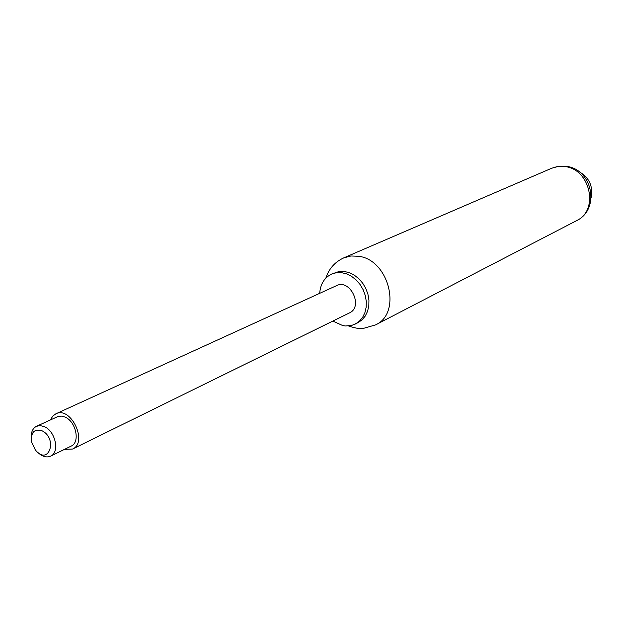 <?xml version="1.0" encoding="UTF-8"?>
<svg xmlns="http://www.w3.org/2000/svg" width="623" height="623" viewBox="0 0 623 623"><rect width="100%" height="100%" fill="white"/><g stroke="black" fill="none" stroke-linecap="round" stroke-linejoin="round"><path stroke-width="0.93" d="M319.692 293.332C320.409 284.049 324.381 277.624 331.6 274.073L339.037 271.511L344.091 271.426L349.23 272.64L354.214 275.093L358.786 278.668L362.711 283.2L365.81 288.457L367.92 294.188L368.941 300.099L368.816 305.901L367.562 311.305L365.249 316.056L361.986 319.918L357.945 322.706L351.94 325.346L345.601 325.977L342.798 325.603L332.846 321.071M331.6 274.073L336.327 272.71L341.381 272.633L346.536 273.855L351.528 276.316L356.107 279.906L360.047 284.446L363.154 289.718L365.265 295.466L366.293 301.392L366.168 307.209L364.914 312.629L362.602 317.387L359.339 321.258L355.289 324.053M578.938 171.598C589.078 177.345 593.166 185.966 591.196 197.452M50.51 419.847L52.698 416.18L55.868 413.812L336.529 285.646C350.235 278.528 363.637 306.804 349.456 312.91L72.564 449.035L64.504 449.362M55.868 413.812C70.897 405.83 88.256 442.455 72.564 449.035M37.793 452.399C42.232 456.604 46.507 457.85 50.634 456.137C60.034 452.376 55.408 430.921 44.186 426.576L40.152 425.587L36.484 426.296C32.544 428.398 30.8 432.502 31.251 438.6M41.694 430.61C58.398 438.327 48.695 466.775 35.293 449.845L31.648 442.151C30.683 432.549 34.031 428.702 41.694 430.61M50.634 456.137L71.115 446.13C80.476 442.377 75.983 421.249 64.854 417.013L61.404 416.094L58.18 416.405L36.484 426.296M348.561 325.954C358.085 329.146 358.529 328.204 363.723 328.298L375.513 324.91C402.193 313.283 389.227 259.807 358.568 256.255L350.905 255.991L343.74 257.875C334.886 261.964 328.928 268.7 325.868 278.076M564.329 166.52C590.222 168.436 599.513 210.449 576.509 220.69C600.821 209.258 592.278 168.412 565.684 166.286L557.515 166.497L551.659 168.257L557.819 166.543L564.329 166.52M375.513 324.91L576.509 220.69M343.74 257.875L551.659 168.257"/></g></svg>
